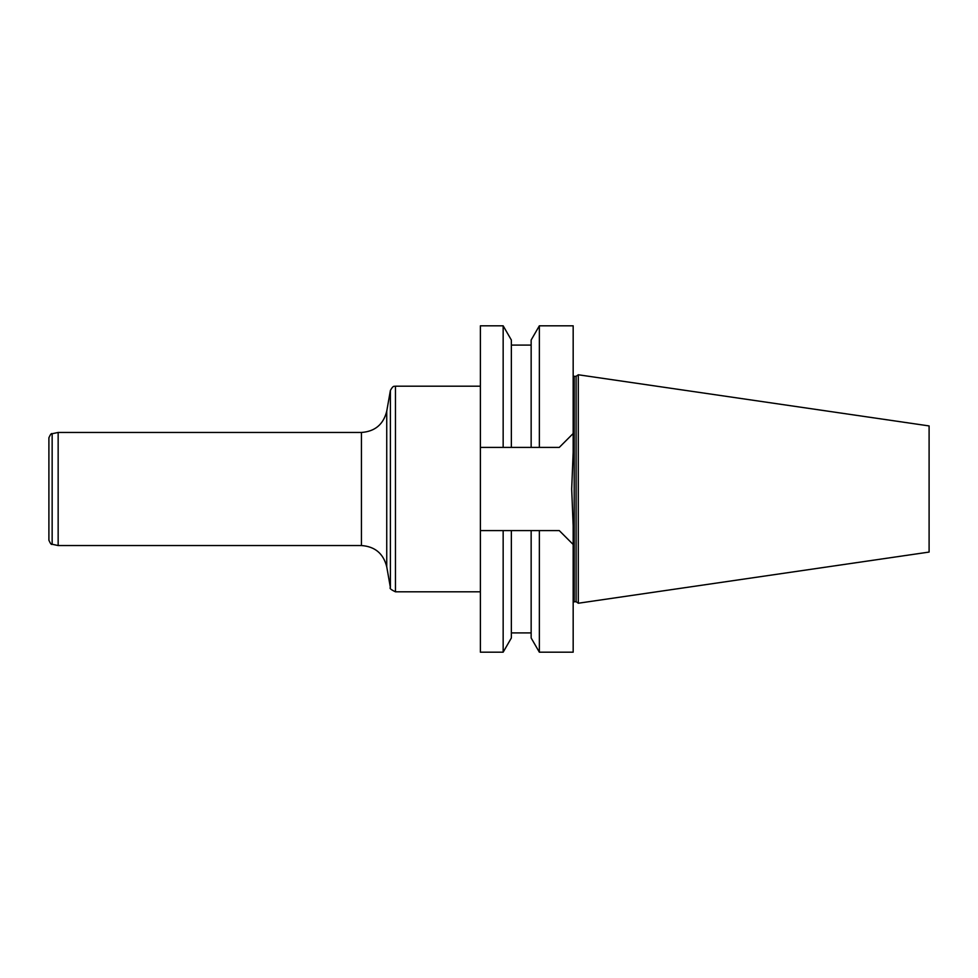 <?xml version="1.0" encoding="UTF-8"?>
<svg xmlns="http://www.w3.org/2000/svg" width="978" height="978" viewBox="0 0 978 978"><rect width="100%" height="100%" fill="white"/><g stroke="black" fill="none" stroke-linecap="round" stroke-linejoin="round"><path stroke-width="1.47" d="M576.103 601.69L576.103 376.31L578.304 374.77L578.304 603.23L576.103 601.69L573.169 601.91M578.304 603.23L929.1 552.069L929.1 425.931L578.304 374.77M559.282 530.602L573.169 544.489L559.282 530.602L539.355 530.602L539.355 652.192L573.169 652.192L573.169 525.675L571.69 489L573.169 452.325L573.169 325.808L539.355 325.808L539.355 447.398L503.157 447.398L503.157 325.808L480.394 325.808L480.394 447.398L511.36 447.398L511.36 340.026L503.157 325.808M503.157 652.192L480.394 652.192L480.394 530.602L511.36 530.602L511.36 637.974L503.157 652.192L503.157 530.602L539.355 530.602L531.152 530.602L531.152 637.974L539.355 652.192M539.355 325.808L531.152 340.026L531.152 447.398L559.282 447.398L573.169 433.511L559.282 447.398M480.394 530.602L480.394 447.398M58.154 545.541L52.152 544.269L52.152 433.731L58.154 432.459L58.154 545.541L361.432 545.541L361.432 432.459C374.99 431.494 383.425 424.415 386.738 411.225L386.738 566.775L390.393 587.546L390.393 390.454L386.738 411.225M52.152 433.731C51.479 433.034 50.391 434.366 48.9 437.753L48.9 540.247C50.391 543.634 51.479 544.966 52.152 544.269M576.103 376.31L574.196 376.31L574.196 601.69M480.394 386.2L395.454 386.2L395.454 591.8L480.394 591.8M511.36 632.913L531.152 632.913M511.36 345.087L531.152 345.087M574.196 376.31L573.169 376.09M58.154 432.459L361.432 432.459M361.432 545.541C374.99 546.506 383.425 553.585 386.738 566.775M390.393 587.546C389.244 588.23 390.931 589.648 395.454 591.8M395.454 386.2C394.684 386.848 393.596 384.476 390.393 390.454"/></g></svg>
